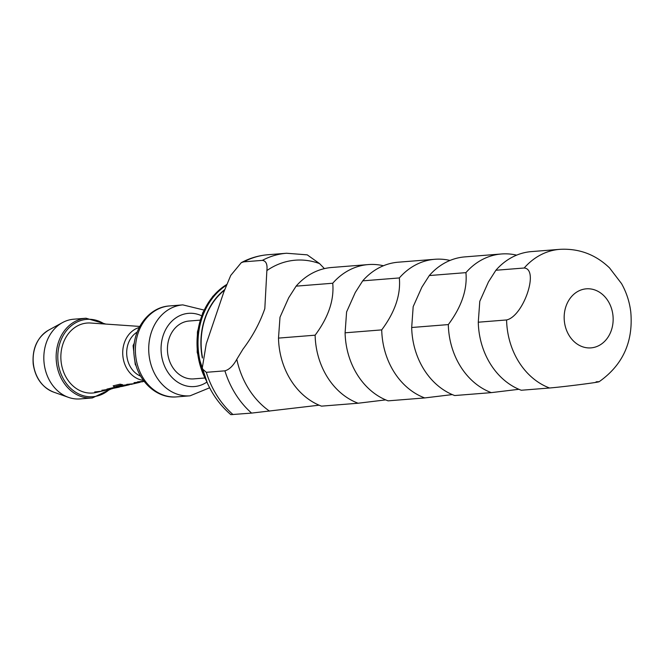 <?xml version="1.0" encoding="UTF-8"?>
<svg xmlns="http://www.w3.org/2000/svg" width="664" height="664" viewBox="0 0 664 664"><rect width="100%" height="100%" fill="white"/><g stroke="black" fill="none" stroke-linecap="round" stroke-linejoin="round"><path stroke-width="1" d="M495.892 270.256A71.081 58.706 -94.5 0 1 531.416 251.598L559.719 249.349A71.081 58.706 -94.5 0 0 524.195 268.007C539.475 269.144 523.473 316.28 506.582 319.957L478.279 322.206L479.781 301.34L488.463 281.893L495.892 270.256L524.195 268.007M596.106 381.825C610.067 380.829 567.903 386.423 549.568 388L521.273 390.249A71.081 58.706 -94.5 0 1 478.827 330.174A71.081 58.706 -94.5 0 1 478.279 322.206M424.711 397.935L388.083 400.848A71.081 58.706 -94.5 0 1 345.645 340.773A71.081 58.706 -94.5 0 1 345.097 332.805L346.591 311.939L355.273 292.492L362.71 280.855A71.081 58.706 -94.5 0 1 398.226 262.197L434.854 259.284A71.081 58.706 85.5 0 0 399.338 277.942C400.865 294.75 394.997 312.063 381.717 329.892A71.081 58.706 85.5 0 0 382.273 337.86A71.081 58.706 85.5 0 0 424.711 397.935L452.292 394.59M429.301 275.552A71.081 58.706 -94.5 0 1 464.817 256.893L501.444 253.98A71.081 58.706 85.5 0 0 465.929 272.638L429.301 275.552L421.864 287.188L413.182 306.635L411.688 327.501L448.316 324.588A71.081 58.706 85.5 0 0 448.864 332.564A71.081 58.706 85.5 0 0 491.302 392.632L518.883 389.295M491.302 392.632L454.674 395.545A71.081 58.706 -94.5 0 1 412.236 335.478A71.081 58.706 -94.5 0 1 411.688 327.501M358.112 403.231L321.492 406.144A71.081 58.706 -94.5 0 1 279.046 346.068A71.081 58.706 -94.5 0 1 278.498 338.101L280 317.234L288.682 297.787L296.111 286.151A71.081 58.706 -94.5 0 1 331.635 267.492L368.254 264.579A71.081 58.706 85.5 0 0 332.739 283.238C334.274 300.045 328.406 317.359 315.126 335.187A71.081 58.706 85.5 0 0 315.674 343.155A71.081 58.706 85.5 0 0 358.112 403.231L385.693 399.886M86.038 318.23L73.721 319.21A39.981 33.017 85.5 0 0 62.54 322.563A39.981 33.017 85.5 0 0 44.139 363.407A39.981 33.017 85.5 0 0 68.492 397.371A39.981 33.017 85.5 0 0 80.062 398.923L92.379 397.943A39.981 33.017 -94.5 0 1 56.457 362.428A39.981 33.017 -94.5 0 1 86.038 318.23L105.833 324.082M139.739 326.431L90.661 323.028A35.101 28.984 85.5 0 0 61.13 361.847A35.101 28.984 85.5 0 0 96.18 392.474L100.92 391.37L94.703 392.001L101.849 391.146L107.452 389.851L101.899 390.299L110.091 389.154M200.038 320.148L189.124 321.019A29.025 23.97 85.5 0 0 167.66 353.107A29.025 23.97 85.5 0 0 193.73 378.887L204.637 378.015M224.449 290.193A65.155 53.809 85.5 0 0 201.657 351.97A65.155 53.809 85.5 0 0 202.478 357.39M599.069 381.758C622.766 365.067 633.34 341.894 630.8 312.221C629.605 302.029 626.517 292.492 621.537 283.611L609.527 267.907C595.525 254.461 578.917 248.27 559.719 249.349M202.171 368.669L206.247 343.852L223.859 291.903L230.74 275.427L241.289 262.653L243.771 261.848L262.363 260.371C266.081 260.911 267.584 264.313 266.87 270.588L264.812 308.669C259.832 322.978 252.561 336.457 242.991 349.123L236.791 359.307C233.205 365.781 229.246 369.624 224.905 370.836L206.313 372.313L202.171 368.669C207.442 387.378 216.987 402.708 230.823 414.651L251.606 413.091L319.102 405.189M516.617 255.15A71.081 58.706 85.5 0 0 501.444 253.98M324.414 268.621L319.567 263.6L307.241 254.851L286.549 253.25A88.851 73.38 -94.5 0 0 262.363 260.371M450.026 260.454A71.081 58.706 85.5 0 0 434.854 259.284M345.097 332.805L381.717 329.892M399.338 277.942L362.71 280.855M383.427 265.749A71.081 58.706 85.5 0 0 368.254 264.579M278.498 338.101L315.126 335.187M332.739 283.238L296.111 286.151M465.929 272.638C467.464 289.446 461.588 306.768 448.316 324.588M135.805 364.553L135.273 364.594A17.77 14.674 85.5 0 0 136.161 365.789M134.352 343.056A17.77 14.674 85.5 0 0 133.09 345.72L134.062 345.645M135.273 364.594L134.726 359.905M133.92 352.908L133.09 345.72M101.808 391.154L100.92 391.37M107.443 389.793L101.891 390.241M112.357 388.706L106.945 389.112L112.714 387.751L122.317 386.406L114.009 386.73L113.187 385.867L120.109 384.174L122.632 384.73L116.167 386.34L123.454 386.133L129.065 384.838L121.222 386.34L118.698 386.34L123.421 385.22L131.513 384.166M119.545 387.029L109.693 389.038L118.723 387.236M118.806 387.162L109.751 389.046M122.632 384.672L116.167 386.34M129.09 384.829L126.185 385.211M123.313 386.157L122.317 386.406M133.904 383.701L126.824 384.414L133.995 383.684L139.589 382.389L134.02 382.713L142.229 381.675M139.581 382.331L134.02 382.655M144.105 381.343L137.531 381.883L144.08 381.31M143.822 381.352L137.714 381.833M132.659 383.941L126.824 384.356M122.508 386.299L114.009 386.73M114.009 386.672L113.195 385.817M126.177 385.153L121.222 386.34M121.213 386.282L118.698 386.282M129.048 384.78L129.546 384.672M111.585 388.838L107.767 389.453M107.759 389.394L106.945 389.054M100.513 391.403L94.703 391.943M53.568 392.1C42.114 387.353 35.316 377.974 33.2 363.963C32.088 348.592 37.234 337.32 48.638 330.132A33.117 27.349 85.5 0 0 33.399 363.963A33.117 27.349 85.5 0 0 53.568 392.1L68.492 397.371M104.331 323.974A38.802 32.046 85.5 0 0 71.197 325.841A38.802 32.046 85.5 0 0 58.1 362.245A38.802 32.046 85.5 0 0 109.535 389.37M137.133 332.116A23.929 19.762 85.5 0 0 126.874 356.128A23.929 19.762 85.5 0 0 140.635 376.148M143.374 380.372A26.884 22.203 -94.5 0 1 122.931 356.568A26.884 22.203 -94.5 0 1 139.166 327.518M201.541 315.74A36.727 30.328 85.5 0 0 161.352 353.945A36.727 30.328 85.5 0 0 206.819 382.132M176.732 396.881C155.874 398.989 136.361 379.534 134.211 356.419C130.783 332.083 147.308 307.166 169.494 305.946A45.608 37.665 85.5 0 0 135.755 356.361A45.608 37.665 85.5 0 0 176.732 396.881L190.053 395.819A45.608 37.665 -94.5 0 1 149.076 355.306A45.608 37.665 -94.5 0 1 182.816 304.884L203.972 310.046M226.515 284.64A67.529 55.768 85.5 0 0 197.557 352.401A67.529 55.768 85.5 0 0 206.222 380.447M224.623 289.695A65.454 54.058 85.5 0 0 201.416 352.003A65.454 54.058 85.5 0 0 202.354 358.054M202.097 368.404A67.529 55.768 -94.5 0 1 198.553 352.318A67.529 55.768 -94.5 0 1 226.225 285.371M612.922 315.134A29.614 24.46 85.5 0 0 585.258 288.94A29.614 24.46 85.5 0 0 564.4 321.567A29.614 24.46 85.5 0 0 592.064 347.762A29.614 24.46 85.5 0 0 612.922 315.134M549.568 388A71.081 58.706 -94.5 0 1 507.13 327.925A71.081 58.706 -94.5 0 1 506.582 319.957M236.791 359.307A81.24 67.089 85.5 0 0 269.542 411.149M206.313 372.313A88.851 73.38 85.5 0 0 233.014 414.577M251.606 413.091A88.851 73.38 -94.5 0 1 224.905 370.836M241.289 262.653C249.689 258.138 258.578 255.499 267.957 254.727A88.851 73.38 85.5 0 0 243.771 261.848M319.567 263.6A81.24 67.089 85.5 0 0 266.87 270.588M207.342 383.028L197.191 352.418L197.432 331.917L202.794 312.628L212.804 296.335L226.557 284.541M48.638 330.132L62.54 322.563M169.494 305.946L182.816 304.884M267.957 254.727L286.549 253.25M143.64 381.46L141.756 381.891M133.016 383.925L131.057 384.381M111.535 388.905L109.651 389.345M209.641 387.784L190.053 395.819M111.004 389.029L92.379 397.943M139.623 382.381L140.287 382.173M108.058 389.652L107.468 389.793"/></g></svg>
